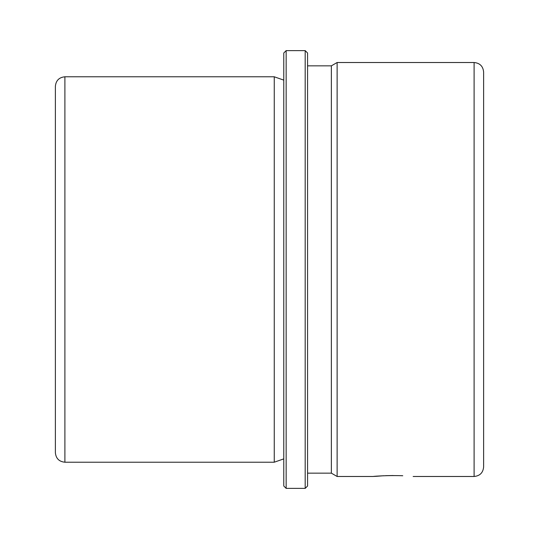<?xml version="1.0" encoding="UTF-8"?>
<svg xmlns="http://www.w3.org/2000/svg" width="539" height="539" viewBox="0 0 539 539"><rect width="100%" height="100%" fill="white"/><g stroke="black" fill="none" stroke-linecap="round" stroke-linejoin="round"><path stroke-width="0.81" d="M383.66 475.742C360.517 477.675 380.79 474.94 402.768 475.742L400.787 475.661M55.376 181.67L55.376 86.307C55.941 80.527 59.115 77.353 64.896 76.787L64.896 462.213C59.115 461.647 55.941 458.473 55.376 452.693L55.376 181.67M283.777 458.878L274.257 462.213L274.257 76.787L64.896 76.787M283.777 486.003L283.777 52.997L286.155 50.619L286.155 488.381L283.777 486.003L283.777 52.997M305.189 50.619L307.567 52.997L307.567 486.003L305.189 488.381L305.189 50.619L286.155 50.619M307.567 473.154L331.357 473.154L331.357 65.846L307.567 65.846M331.357 65.846L337.124 62.517L337.124 476.483L331.357 473.154M474.104 62.517L474.104 476.483C479.885 475.924 483.059 472.75 483.624 466.969L483.624 72.031C483.059 66.25 479.885 63.076 474.104 62.517L337.124 62.517M393.214 475.526L385.648 475.661M274.257 462.213L64.896 462.213M283.777 80.122L274.257 76.787M305.189 488.381L286.155 488.381M474.104 476.483L413.144 476.483M373.291 476.483L337.124 476.483"/></g></svg>
